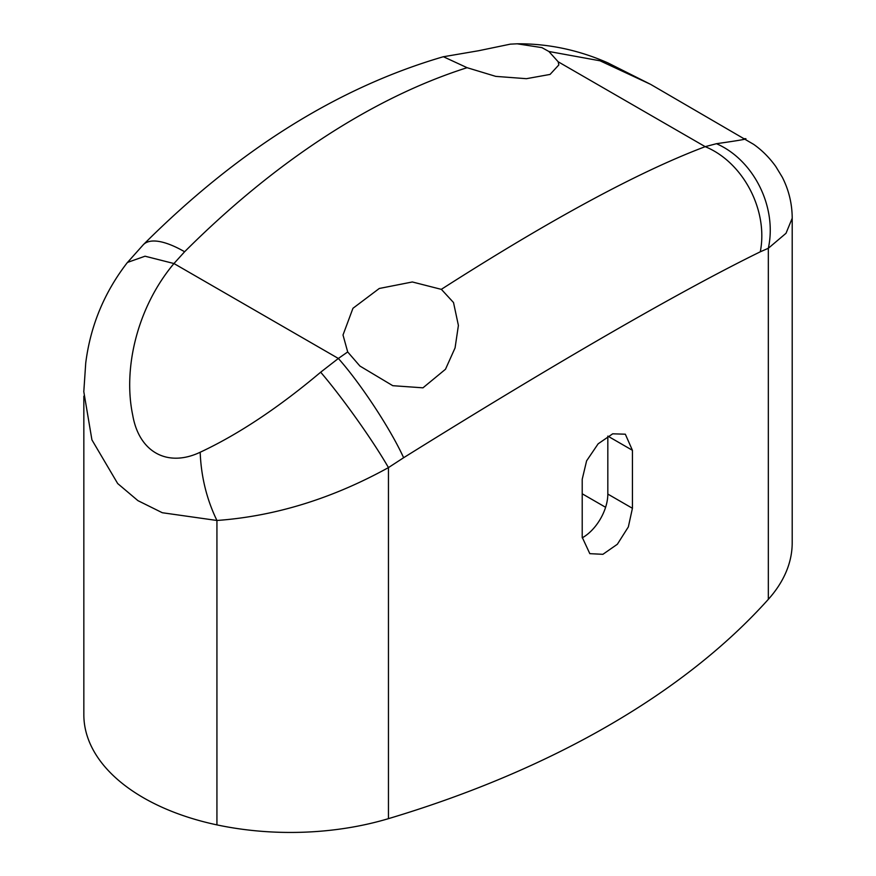 <?xml version="1.0" encoding="UTF-8"?>
<svg xmlns="http://www.w3.org/2000/svg" width="876" height="876" viewBox="0 0 876 876"><rect width="100%" height="100%" fill="white"/><g stroke="black" fill="none" stroke-linecap="round" stroke-linejoin="round"><path stroke-width="1.31" d="M441.504 289.485L453.516 302.538L458.4 325.445L455.071 347.903L445.479 369.267L422.966 387.827L392.776 385.692L359.905 366.037L347.695 351.944L338.355 358.459C360.485 383.305 390.389 428.682 403.628 457.721C553.391 364.306 679.261 291.478 760.28 251.806L768.329 248.28L786.002 233.301L792.2 218.266L792.2 542.77A213.021 122.99 0 0 1 768.329 599.337L768.329 248.28C777.384 207.043 753.623 159.837 716.458 143.697L705.202 146.664C638.768 171.696 550.796 219.263 441.296 289.354L441.504 289.485M558.187 61.791L558.822 64.933L550.062 74.427L526.421 78.687L495.761 76.376L467.094 67.693L443.431 56.743L478.625 50.731L510.336 44.15L517.168 43.811L541.915 47.622L548.891 51.487L558.187 61.791L705.202 146.664C743.22 162.191 768.46 210.503 760.28 251.806M347.695 351.944L343.009 335.004L352.951 308.297L379.275 288.478L412.355 281.973L441.296 289.354M173.952 263.534L184.617 251.751A88.761 30.572 45 0 0 143.434 244.579L127.513 262.417L145.044 256.208L173.952 263.534L338.355 358.459L320.671 372.201C278.404 407.767 238.239 434.452 200.177 452.246C167.885 467.587 139.207 452.553 132.747 415.312C122.892 368.774 136.984 307.596 173.952 263.534M143.04 245.006A88.761 30.572 45 0 1 143.412 244.612C238.053 150.026 338.092 87.392 443.508 56.688M83.789 391.627L91.925 439.883L117.68 483.541L137.926 500.645L162.312 512.734L216.93 520.475C274.987 516.271 332.157 498.652 388.451 467.598L403.628 457.721M320.671 372.201C342.231 397.354 372.957 440.54 388.451 467.598L388.451 818.655A887.596 512.449 0 0 0 768.329 599.337M83.844 396.16L83.844 714.75A203.243 117.34 0 0 0 216.93 824.885A213.021 122.99 0 0 0 388.451 818.655M632.428 450.308L625.322 434.2L612.696 433.817L598.144 443.814L586.602 460.842L582.212 479.292L582.212 537.273L589.822 553.665L602.907 554.311L617.35 544.259L628.344 526.914L632.428 508.288L632.428 450.308L607.824 436.106A35.5 20.498 -60 0 1 607.824 436.106L607.824 494.075A35.5 20.498 -60 0 1 582.222 537.842M743.198 138.726C751.028 138.386 742.114 140.04 716.458 143.697M548.891 51.487L600.027 60.794L650.397 84.249L607.813 62.853C578.379 49.932 548.168 43.581 517.168 43.8M467.094 67.693A710.086 409.968 120 0 0 184.617 251.751M200.177 452.246C201.119 476.654 206.714 499.397 216.93 520.475L216.93 824.885M582.212 493.79L605.601 507.292M607.824 494.075L632.428 508.288M127.458 262.417C104.332 292.255 90.425 325.795 85.728 363.047L83.789 391.846M650.977 84.567L753.634 144.343C761.978 150.19 769.358 157.571 775.764 166.473L782.29 177.204C788.827 190.037 792.134 203.714 792.211 218.212"/></g></svg>
